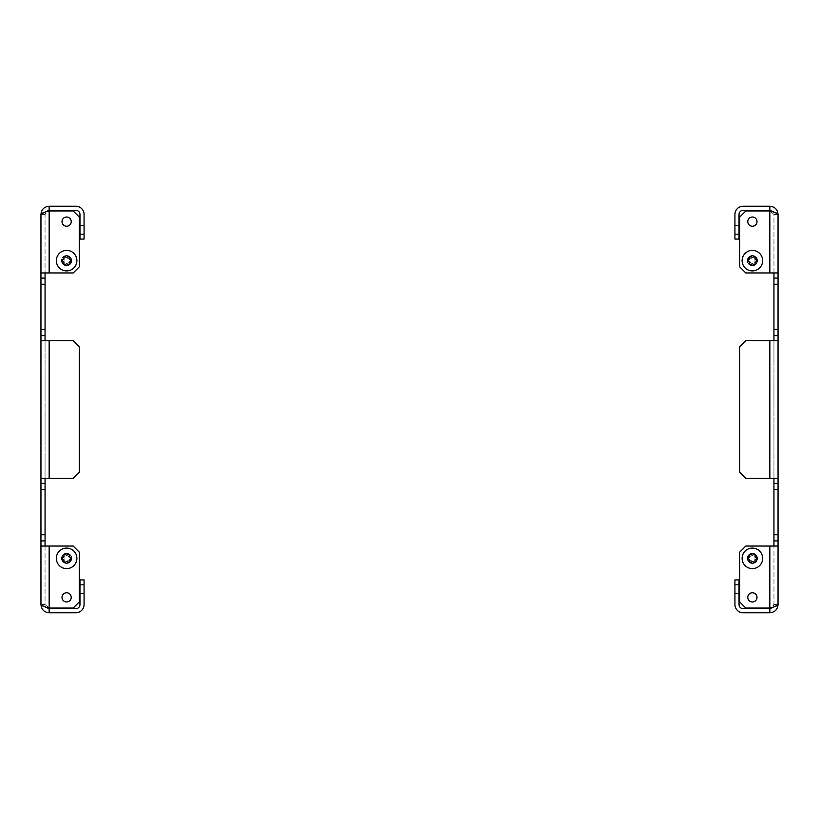 <?xml version="1.0" encoding="UTF-8"?>
<svg xmlns="http://www.w3.org/2000/svg" width="819" height="819" viewBox="0 0 819 819"><rect width="100%" height="100%" fill="white"/><g stroke="black" fill="none" stroke-linecap="round" stroke-linejoin="round"><path stroke-width="0.61" stroke-dasharray="4.09 3.07" d="M739.035 225.225L734.93 225.225L734.93 234.469L734.93 225.225L734.93 234.469L734.93 225.225L734.93 234.469L734.93 225.225L734.93 234.469L734.93 225.225L734.93 234.469L734.93 225.225L734.93 234.469L734.93 225.225L734.93 234.469L734.93 225.225L734.93 234.469L734.93 225.225L739.035 225.225L734.93 225.225L739.035 225.225L734.93 225.225L739.035 225.225L734.93 225.225L739.035 225.225L739.035 234.469L734.93 234.469L739.035 234.469L739.035 225.225L739.035 234.469L739.035 225.225L739.035 234.469L734.93 234.469L739.035 234.469L739.035 225.225L739.035 234.469L739.035 225.225L739.035 234.469L734.93 234.469L739.035 234.469L739.035 225.225L739.035 234.469L739.035 225.225L739.035 234.469L734.93 234.469L739.035 234.469L739.035 225.225M739.035 584.531L734.93 584.531L734.93 593.775L734.93 584.531L734.93 593.775L734.93 584.531L734.93 593.775L734.93 584.531L734.93 593.775L734.93 584.531L734.93 593.775L734.93 584.531L734.93 593.775L734.93 584.531L734.93 593.775L734.93 584.531L734.93 593.775L734.93 584.531L739.035 584.531L734.93 584.531L739.035 584.531L734.93 584.531L739.035 584.531L734.93 584.531L739.035 584.531L739.035 593.775L734.93 593.775L739.035 593.775L739.035 584.531L739.035 593.775L739.035 584.531L739.035 593.775L734.93 593.775L739.035 593.775L739.035 584.531L739.035 593.775L739.035 584.531L739.035 593.775L734.93 593.775L739.035 593.775L739.035 584.531L739.035 593.775L739.035 584.531L739.035 593.775L734.93 593.775L739.035 593.775L739.035 584.531M757.002 221.632A4.617 4.617 0 0 1 752.385 226.249A4.617 4.617 0 0 1 747.767 221.632A4.617 4.617 0 0 1 752.385 217.015A4.617 4.617 0 0 1 757.002 221.632A4.617 4.617 0 0 1 752.385 226.249A4.617 4.617 0 0 1 747.767 221.632A4.617 4.617 0 0 1 752.385 217.015A4.617 4.617 0 0 1 757.002 221.632A4.617 4.617 0 0 1 752.385 226.249A4.617 4.617 0 0 1 747.767 221.632A4.617 4.617 0 0 1 752.385 217.015A4.617 4.617 0 0 1 757.002 221.632M757.002 260.647L757.002 260.647A4.617 4.617 0 0 1 752.385 265.264A4.617 4.617 0 0 1 747.767 260.647A4.617 4.617 0 0 1 752.385 256.019A4.617 4.617 0 0 1 757.002 260.647A4.617 4.617 0 0 1 752.385 265.264A4.617 4.617 0 0 1 747.767 260.647A4.617 4.617 0 0 1 752.385 256.019A4.617 4.617 0 0 1 757.002 260.647A4.617 4.617 0 0 1 752.385 265.264A4.617 4.617 0 0 1 747.767 260.647A4.617 4.617 0 0 1 752.385 256.019A4.617 4.617 0 0 1 757.002 260.647A4.617 4.617 0 0 1 752.385 265.264A4.617 4.617 0 0 1 747.767 260.647L748.075 261.179A0.614 0.614 0 0 1 748.075 260.114L747.767 260.647A0.614 0.614 0 0 0 748.075 261.179L749.457 261.978L749.764 264.107L750.695 264.639L752.385 263.759L754.074 264.639L755.005 264.107L755.313 261.978L756.695 261.179L756.695 260.114L755.005 258.773L755.005 257.176L754.074 256.644L752.385 257.524L750.695 256.644L749.764 257.176L749.457 259.306L748.075 260.114L749.457 259.306A0.614 0.614 0 0 0 749.764 258.773L749.764 257.176A0.614 0.614 0 0 1 750.695 256.644L752.077 257.442A0.614 0.614 0 0 0 752.692 257.442L754.074 256.644A0.614 0.614 0 0 1 755.005 257.176L755.005 258.773A0.614 0.614 0 0 0 755.313 259.306L756.695 260.114A0.614 0.614 0 0 1 756.695 261.179L755.313 261.978A0.614 0.614 0 0 0 755.005 262.51L755.005 264.107A0.614 0.614 0 0 1 754.074 264.639L752.692 263.841A0.614 0.614 0 0 0 752.077 263.841L750.695 264.639A0.614 0.614 0 0 1 749.764 264.107L749.764 262.51A0.614 0.614 0 0 0 749.457 261.978L748.075 261.179L749.457 261.978M757.002 558.353L757.002 558.353A4.617 4.617 0 0 1 752.385 562.981A4.617 4.617 0 0 1 747.767 558.353A4.617 4.617 0 0 1 752.385 553.736A4.617 4.617 0 0 1 757.002 558.353A4.617 4.617 0 0 1 752.385 562.981A4.617 4.617 0 0 1 747.767 558.353A4.617 4.617 0 0 1 752.385 553.736A4.617 4.617 0 0 1 757.002 558.353A4.617 4.617 0 0 1 752.385 562.981A4.617 4.617 0 0 1 747.767 558.353A4.617 4.617 0 0 1 752.385 553.736A4.617 4.617 0 0 1 757.002 558.353A4.617 4.617 0 0 1 752.385 562.981A4.617 4.617 0 0 1 747.767 558.353L748.075 558.886A0.614 0.614 0 0 1 748.075 557.821L747.767 558.353A0.614 0.614 0 0 0 748.075 558.886L749.457 559.694L749.764 561.824L750.695 562.356L752.385 561.476L754.074 562.356L755.005 561.824L755.005 560.227L756.695 558.886L756.695 557.821L755.005 556.49L755.005 554.893L754.074 554.361L752.385 555.241L750.695 554.361L749.764 554.893L749.457 557.022L748.075 557.821L749.457 557.022A0.614 0.614 0 0 0 749.764 556.49L749.764 554.893A0.614 0.614 0 0 1 750.695 554.361L752.077 555.159A0.614 0.614 0 0 0 752.692 555.159L754.074 554.361A0.614 0.614 0 0 1 755.005 554.893L755.005 556.49A0.614 0.614 0 0 0 755.313 557.022L756.695 557.821A0.614 0.614 0 0 1 756.695 558.886L755.313 559.694A0.614 0.614 0 0 0 755.005 560.227L755.005 561.824A0.614 0.614 0 0 1 754.074 562.356L752.692 561.558A0.614 0.614 0 0 0 752.077 561.558L750.695 562.356A0.614 0.614 0 0 1 749.764 561.824L749.764 560.227A0.614 0.614 0 0 0 749.457 559.694L748.075 558.886L749.457 559.694M757.002 597.368A4.617 4.617 0 0 1 752.385 601.985A4.617 4.617 0 0 1 747.767 597.368A4.617 4.617 0 0 1 752.385 592.751A4.617 4.617 0 0 1 757.002 597.368A4.617 4.617 0 0 1 752.385 601.985A4.617 4.617 0 0 1 747.767 597.368A4.617 4.617 0 0 1 752.385 592.751A4.617 4.617 0 0 1 757.002 597.368A4.617 4.617 0 0 1 752.385 601.985A4.617 4.617 0 0 1 747.767 597.368A4.617 4.617 0 0 1 752.385 592.751A4.617 4.617 0 0 1 757.002 597.368M769.84 206.234L769.84 210.34L743.15 210.34A4.105 4.105 0 0 0 739.035 214.445L739.035 239.087L734.93 239.087L734.93 214.445A8.21 8.21 0 0 1 743.15 206.234L769.84 206.234C774.825 206.716 777.559 209.459 778.05 214.445L773.945 214.445L773.945 272.962L778.05 272.962L778.05 278.091L773.945 278.091L773.945 272.962L745.812 272.962L739.659 266.799L745.812 272.962L739.659 266.799L739.659 217.117L745.812 210.954L739.659 217.117L739.659 266.799L739.659 217.117L745.812 210.954L769.84 210.954L773.945 214.445L773.945 272.962L745.812 272.962L778.05 272.962L778.05 214.445L773.013 211.834M773.945 478.286L773.945 340.714L778.05 340.714L745.812 340.714L739.659 346.877L745.812 340.714L773.945 340.714L773.945 335.585L778.05 335.585L778.05 329.422L773.945 329.422L773.945 335.585L778.05 335.585L778.05 483.415L773.945 483.415L773.945 478.286L778.05 478.286L745.812 478.286L739.659 472.123L745.812 478.286L739.659 472.123L739.659 346.877L745.812 340.714L773.945 340.714L773.945 478.286L745.812 478.286L778.05 478.286M778.05 534.746L773.945 534.746L773.945 540.909L778.05 540.909L778.05 604.555L773.945 604.555L769.84 608.046L745.812 608.046L739.659 601.883L745.812 608.046L739.659 601.883L739.659 552.201L745.812 546.038L773.945 546.038L773.945 540.909L778.05 540.909L778.05 483.415L773.945 483.415L773.945 489.578L778.05 489.578M734.93 233.947L734.93 225.737L734.93 233.947L734.93 225.737L734.93 233.947L734.93 225.737L734.93 233.947L734.93 225.737L734.93 233.947L734.93 225.737L734.93 233.947L734.93 225.737L734.93 233.947L734.93 225.737L734.93 233.947L734.93 225.737L734.93 233.947L734.93 225.737L734.93 233.947L739.035 233.947L739.035 225.737L739.035 233.947L739.035 225.737L739.035 233.947L739.035 225.737L739.035 233.947L739.035 225.737L739.035 233.947L739.035 225.737L739.035 233.947L739.035 225.737L739.035 233.947L739.035 225.737L739.035 233.947L739.035 225.737L739.035 233.947L739.035 225.737L739.035 233.947L734.93 233.947M769.84 608.66L743.15 608.66A4.105 4.105 0 0 1 739.035 604.555L739.035 579.913L734.93 579.913L734.93 604.555A8.21 8.21 0 0 0 743.15 612.766L769.84 612.766L769.84 608.66C772.327 608.415 773.699 607.053 773.945 604.555L773.945 546.038L773.945 604.555L769.84 608.046L745.812 608.046L769.84 608.046L769.84 546.038L778.05 546.038L769.84 546.038L769.84 608.046L769.84 546.038L745.812 546.038L769.84 546.038M773.945 278.091L773.945 284.254L778.05 284.254L778.05 278.091L773.945 278.091L778.05 278.091M773.945 329.422L773.945 284.254M773.945 534.746L773.945 489.578M778.05 329.422L778.05 284.254M750.071 256.644A4.617 4.617 0 0 1 754.698 256.644M750.071 554.361A4.617 4.617 0 0 1 754.698 554.361M769.84 210.34C772.327 210.585 773.699 211.947 773.945 214.445L769.84 210.954L745.812 210.954L769.84 210.954L769.84 272.962M772.808 607.227L778.05 604.555L773.945 604.555L773.003 607.166M739.659 552.201L739.659 601.883L739.659 552.201L745.812 546.038L739.659 552.201M739.659 346.877L739.659 472.123L739.659 346.877M778.05 214.445L773.945 214.445L773.003 211.834M778.05 604.555C777.559 609.541 774.825 612.284 769.84 612.766M773.945 272.962L778.05 272.962M773.945 335.585L778.05 335.585M773.945 540.909L778.05 540.909M773.945 546.038L778.05 546.038M773.945 483.415L778.05 483.415M773.945 340.714L778.05 340.714M734.93 585.053L734.93 593.263L734.93 585.053L734.93 593.263L734.93 585.053L734.93 593.263L734.93 585.053L734.93 593.263L734.93 585.053L734.93 593.263L734.93 585.053L734.93 593.263L734.93 585.053L734.93 593.263L734.93 585.053L734.93 593.263L734.93 585.053L734.93 593.263L734.93 585.053L739.035 585.053L739.035 593.263L739.035 585.053L739.035 593.263L739.035 585.053L739.035 593.263L739.035 585.053L739.035 593.263L739.035 585.053L739.035 593.263L739.035 585.053L739.035 593.263L739.035 585.053L739.035 593.263L739.035 585.053L739.035 593.263L739.035 585.053L739.035 593.263L739.035 585.053L734.93 585.053M739.035 593.263L734.93 593.263L739.035 593.263M739.035 225.737L734.93 225.737L739.035 225.737M754.34 256.644A0.614 0.614 0 0 0 754.023 256.726L748.177 260.114A0.614 0.614 0 0 0 748.177 261.179L754.023 264.557A0.614 0.614 0 0 0 754.954 264.025L754.954 257.268A0.614 0.614 0 0 0 754.34 256.644M754.34 255.897L752.385 255.508A5.129 5.129 0 0 1 757.514 260.647A5.129 5.129 0 0 1 752.385 265.776L756.254 264.025C757.913 261.773 757.913 259.521 756.254 257.268L754.34 255.897M752.385 250.379A10.268 10.268 0 0 1 762.653 260.647A10.268 10.268 0 0 1 752.385 270.905A10.268 10.268 0 0 1 742.116 260.647A10.268 10.268 0 0 1 752.385 250.379A10.268 10.268 0 0 1 762.653 260.647A10.268 10.268 0 0 1 752.385 270.905A10.268 10.268 0 0 1 742.116 260.647A10.268 10.268 0 0 1 752.385 250.379A10.268 10.268 0 0 0 742.116 260.647A10.268 10.268 0 0 0 752.385 270.905A10.268 10.268 0 0 0 762.653 260.647A10.268 10.268 0 0 0 752.385 250.379M747.532 262.305L752.385 265.776A5.129 5.129 0 0 1 747.256 260.647A5.129 5.129 0 0 1 752.385 255.508L747.532 258.988L747.532 262.305L747.532 258.988L752.385 255.508L756.254 257.268C757.913 259.521 757.913 261.773 756.254 264.025L752.385 265.776A5.129 5.129 0 0 0 757.514 260.647A5.129 5.129 0 0 0 752.385 255.508A5.129 5.129 0 0 0 747.256 260.647A5.129 5.129 0 0 0 752.385 265.776L747.532 262.305L748.177 261.179A0.614 0.614 0 0 1 748.177 260.114L754.023 256.726A0.614 0.614 0 0 1 754.954 257.268L754.954 264.025A0.614 0.614 0 0 1 754.023 264.557L748.177 261.179L747.532 262.305M79.965 593.775L84.07 593.775L84.07 584.531L84.07 593.775L84.07 584.531L84.07 593.775L84.07 584.531L84.07 593.775L84.07 584.531L84.07 593.775L84.07 584.531L84.07 593.775L84.07 584.531L84.07 593.775L84.07 584.531L84.07 593.775L84.07 584.531L84.07 593.775L79.965 593.775L84.07 593.775L79.965 593.775L84.07 593.775L79.965 593.775L84.07 593.775L79.965 593.775L79.965 584.531L84.07 584.531L79.965 584.531L79.965 593.775L79.965 584.531L79.965 593.775L79.965 584.531L84.07 584.531L79.965 584.531L79.965 593.775L79.965 584.531L79.965 593.775L79.965 584.531L84.07 584.531L79.965 584.531L79.965 593.775L79.965 584.531L79.965 593.775L79.965 584.531L84.07 584.531L79.965 584.531L79.965 593.775M79.965 234.469L84.07 234.469L84.07 225.225L84.07 234.469L84.07 225.225L84.07 234.469L84.07 225.225L84.07 234.469L84.07 225.225L84.07 234.469L84.07 225.225L84.07 234.469L84.07 225.225L84.07 234.469L84.07 225.225L84.07 234.469L84.07 225.225L84.07 234.469L79.965 234.469L84.07 234.469L79.965 234.469L84.07 234.469L79.965 234.469L84.07 234.469L79.965 234.469L79.965 225.225L84.07 225.225L79.965 225.225L79.965 234.469L79.965 225.225L79.965 234.469L79.965 225.225L84.07 225.225L79.965 225.225L79.965 234.469L79.965 225.225L79.965 234.469L79.965 225.225L84.07 225.225L79.965 225.225L79.965 234.469L79.965 225.225L79.965 234.469L79.965 225.225L84.07 225.225L79.965 225.225L79.965 234.469M61.998 597.368A4.617 4.617 0 0 1 66.615 592.751A4.617 4.617 0 0 1 71.233 597.368A4.617 4.617 0 0 1 66.615 601.985A4.617 4.617 0 0 1 61.998 597.368A4.617 4.617 0 0 1 66.615 592.751A4.617 4.617 0 0 1 71.233 597.368A4.617 4.617 0 0 1 66.615 601.985A4.617 4.617 0 0 1 61.998 597.368A4.617 4.617 0 0 1 66.615 592.751A4.617 4.617 0 0 1 71.233 597.368A4.617 4.617 0 0 1 66.615 601.985A4.617 4.617 0 0 1 61.998 597.368M61.998 558.353L61.998 558.353A4.617 4.617 0 0 1 66.615 553.736A4.617 4.617 0 0 1 71.233 558.353A4.617 4.617 0 0 1 66.615 562.981A4.617 4.617 0 0 1 61.998 558.353A4.617 4.617 0 0 1 66.615 553.736A4.617 4.617 0 0 1 71.233 558.353A4.617 4.617 0 0 1 66.615 562.981A4.617 4.617 0 0 1 61.998 558.353A4.617 4.617 0 0 1 66.615 553.736A4.617 4.617 0 0 1 71.233 558.353A4.617 4.617 0 0 1 66.615 562.981A4.617 4.617 0 0 1 61.998 558.353A4.617 4.617 0 0 1 66.615 553.736A4.617 4.617 0 0 1 71.233 558.353L70.925 557.821A0.614 0.614 0 0 1 70.925 558.886L71.233 558.353A0.614 0.614 0 0 0 70.925 557.821L69.543 557.022L69.236 554.893L68.305 554.361L66.615 555.241L64.926 554.361L63.995 554.893L63.995 556.49L62.305 557.821L62.305 558.886L63.995 560.227L63.995 561.824L64.926 562.356L66.615 561.476L68.305 562.356L69.236 561.824L69.543 559.694L70.925 558.886L69.543 559.694A0.614 0.614 0 0 0 69.236 560.227L69.236 561.824A0.614 0.614 0 0 1 68.305 562.356L66.923 561.558A0.614 0.614 0 0 0 66.308 561.558L64.926 562.356A0.614 0.614 0 0 1 63.995 561.824L63.995 560.227A0.614 0.614 0 0 0 63.687 559.694L62.305 558.886A0.614 0.614 0 0 1 62.305 557.821L63.687 557.022A0.614 0.614 0 0 0 63.995 556.49L63.995 554.893A0.614 0.614 0 0 1 64.926 554.361L66.308 555.159A0.614 0.614 0 0 0 66.923 555.159L68.305 554.361A0.614 0.614 0 0 1 69.236 554.893L69.236 556.49A0.614 0.614 0 0 0 69.543 557.022L70.925 557.821L69.543 557.022M68.929 264.639A4.617 4.617 0 0 1 61.998 260.647A4.617 4.617 0 0 1 66.615 256.019A4.617 4.617 0 0 1 71.233 260.647A4.617 4.617 0 0 1 66.615 265.264A4.617 4.617 0 0 1 61.998 260.647A4.617 4.617 0 0 1 66.615 256.019A4.617 4.617 0 0 1 71.233 260.647A4.617 4.617 0 0 1 66.615 265.264A4.617 4.617 0 0 1 61.998 260.647A4.617 4.617 0 0 1 66.615 256.019A4.617 4.617 0 0 1 71.233 260.647A4.617 4.617 0 0 1 66.615 265.264A4.617 4.617 0 0 1 61.998 260.647A4.617 4.617 0 0 1 66.615 256.019A4.617 4.617 0 0 1 71.233 260.647L70.925 260.114A0.614 0.614 0 0 1 70.925 261.179L71.233 260.647A0.614 0.614 0 0 0 70.925 260.114L69.543 259.306L69.236 257.176L68.305 256.644L66.615 257.524L64.926 256.644L63.995 257.176L63.995 258.773L62.305 260.114L62.305 261.179L63.995 262.51L63.995 264.107L64.926 264.639L66.615 263.759L68.305 264.639L69.236 264.107L69.543 261.978L70.925 261.179L69.543 261.978A0.614 0.614 0 0 0 69.236 262.51L69.236 264.107A0.614 0.614 0 0 1 68.305 264.639L66.923 263.841A0.614 0.614 0 0 0 66.308 263.841L64.926 264.639A0.614 0.614 0 0 1 63.995 264.107L63.995 262.51A0.614 0.614 0 0 0 63.687 261.978L62.305 261.179A0.614 0.614 0 0 1 62.305 260.114L63.687 259.306A0.614 0.614 0 0 0 63.995 258.773L63.995 257.176A0.614 0.614 0 0 1 64.926 256.644L66.308 257.442A0.614 0.614 0 0 0 66.923 257.442L68.305 256.644A0.614 0.614 0 0 1 69.236 257.176L69.236 258.773A0.614 0.614 0 0 0 69.543 259.306L70.925 260.114L69.543 259.306M61.998 221.632A4.617 4.617 0 0 1 66.615 217.015A4.617 4.617 0 0 1 71.233 221.632A4.617 4.617 0 0 1 66.615 226.249A4.617 4.617 0 0 1 61.998 221.632A4.617 4.617 0 0 1 66.615 217.015A4.617 4.617 0 0 1 71.233 221.632A4.617 4.617 0 0 1 66.615 226.249A4.617 4.617 0 0 1 61.998 221.632A4.617 4.617 0 0 1 66.615 217.015A4.617 4.617 0 0 1 71.233 221.632A4.617 4.617 0 0 1 66.615 226.249A4.617 4.617 0 0 1 61.998 221.632M49.16 612.766L49.16 608.66L75.85 608.66A4.105 4.105 0 0 0 79.965 604.555L79.965 579.913L84.07 579.913L84.07 604.555A8.21 8.21 0 0 1 75.85 612.766L49.16 612.766C44.175 612.284 41.441 609.541 40.95 604.555L45.055 604.555L45.055 546.038L40.95 546.038L40.95 540.909L45.055 540.909L45.055 546.038L73.188 546.038L79.341 552.201L73.188 546.038L79.341 552.201L79.341 601.883L73.188 608.046L79.341 601.883L79.341 552.201L79.341 601.883L73.188 608.046L49.16 608.046L45.055 604.555L45.055 546.038L73.188 546.038L40.95 546.038L40.95 604.555L45.987 607.166M45.055 340.714L45.055 478.286L40.95 478.286L73.188 478.286L79.341 472.123L73.188 478.286L45.055 478.286L45.055 483.415L40.95 483.415L40.95 489.578L45.055 489.578L45.055 483.415L40.95 483.415L40.95 335.585L45.055 335.585L45.055 340.714L40.95 340.714L73.188 340.714L79.341 346.877L73.188 340.714L79.341 346.877L79.341 472.123L73.188 478.286L45.055 478.286L45.055 340.714L73.188 340.714L40.95 340.714M40.95 284.254L45.055 284.254L45.055 278.091L40.95 278.091L40.95 214.445L45.055 214.445L49.16 210.954L73.188 210.954L79.341 217.117L73.188 210.954L79.341 217.117L79.341 266.799L73.188 272.962L45.055 272.962L45.055 278.091L40.95 278.091L40.95 335.585L45.055 335.585L45.055 329.422L40.95 329.422M84.07 585.053L84.07 593.263L84.07 585.053L84.07 593.263L84.07 585.053L84.07 593.263L84.07 585.053L84.07 593.263L84.07 585.053L84.07 593.263L84.07 585.053L84.07 593.263L84.07 585.053L84.07 593.263L84.07 585.053L84.07 593.263L84.07 585.053L84.07 593.263L84.07 585.053L79.965 585.053L79.965 593.263L79.965 585.053L79.965 593.263L79.965 585.053L79.965 593.263L79.965 585.053L79.965 593.263L79.965 585.053L79.965 593.263L79.965 585.053L79.965 593.263L79.965 585.053L79.965 593.263L79.965 585.053L79.965 593.263L79.965 585.053L79.965 593.263L79.965 585.053L84.07 585.053M49.16 210.34L75.85 210.34A4.105 4.105 0 0 1 79.965 214.445L79.965 239.087L84.07 239.087L84.07 214.445A8.21 8.21 0 0 0 75.85 206.234L49.16 206.234L49.16 210.34C46.673 210.585 45.301 211.947 45.055 214.445L45.055 272.962L45.055 214.445L49.16 210.954L73.188 210.954L49.16 210.954L49.16 272.962L40.95 272.962L49.16 272.962L49.16 210.954L49.16 272.962L73.188 272.962L49.16 272.962M45.055 540.909L45.055 534.746L40.95 534.746L40.95 540.909L45.055 540.909L40.95 540.909M45.055 489.578L45.055 534.746M45.055 284.254L45.055 329.422M40.95 489.578L40.95 534.746M68.929 562.356A4.617 4.617 0 0 1 64.302 562.356M49.16 608.66C46.673 608.415 45.301 607.053 45.055 604.555L49.16 608.046L73.188 608.046L49.16 608.046L49.16 546.038M46.192 211.773L40.95 214.445L45.055 214.445L45.997 211.834M79.341 266.799L79.341 217.117L79.341 266.799L73.188 272.962L79.341 266.799M79.341 472.123L79.341 346.877L79.341 472.123M40.95 604.555L45.055 604.555L45.997 607.166M40.95 214.445C41.441 209.459 44.175 206.716 49.16 206.234M45.055 546.038L40.95 546.038M45.055 483.415L40.95 483.415M45.055 278.091L40.95 278.091M45.055 272.962L40.95 272.962M45.055 335.585L40.95 335.585M45.055 478.286L40.95 478.286M84.07 233.947L84.07 225.737L84.07 233.947L84.07 225.737L84.07 233.947L84.07 225.737L84.07 233.947L84.07 225.737L84.07 233.947L84.07 225.737L84.07 233.947L84.07 225.737L84.07 233.947L84.07 225.737L84.07 233.947L84.07 225.737L84.07 233.947L84.07 225.737L84.07 233.947L79.965 233.947L79.965 225.737L79.965 233.947L79.965 225.737L79.965 233.947L79.965 225.737L79.965 233.947L79.965 225.737L79.965 233.947L79.965 225.737L79.965 233.947L79.965 225.737L79.965 233.947L79.965 225.737L79.965 233.947L79.965 225.737L79.965 233.947L79.965 225.737L79.965 233.947L84.07 233.947M79.965 225.737L84.07 225.737L79.965 225.737M79.965 593.263L84.07 593.263L79.965 593.263M754.34 554.361A0.614 0.614 0 0 0 754.023 554.443L748.177 557.821A0.614 0.614 0 0 0 748.177 558.886L754.023 562.274A0.614 0.614 0 0 0 754.954 561.732L754.954 554.975A0.614 0.614 0 0 0 754.34 554.361M754.34 553.613L752.385 553.224A5.129 5.129 0 0 1 757.514 558.353A5.129 5.129 0 0 1 752.385 563.492L756.254 561.732C757.913 559.479 757.913 557.227 756.254 554.975L754.34 553.613M752.385 548.095A10.268 10.268 0 0 1 762.653 558.353A10.268 10.268 0 0 1 752.385 568.621A10.268 10.268 0 0 1 742.116 558.353A10.268 10.268 0 0 1 752.385 548.095A10.268 10.268 0 0 1 762.653 558.353A10.268 10.268 0 0 1 752.385 568.621A10.268 10.268 0 0 1 742.116 558.353A10.268 10.268 0 0 1 752.385 548.095A10.268 10.268 0 0 0 742.116 558.353A10.268 10.268 0 0 0 752.385 568.621A10.268 10.268 0 0 0 762.653 558.353A10.268 10.268 0 0 0 752.385 548.095M747.532 560.012L752.385 563.492A5.129 5.129 0 0 1 747.256 558.353A5.129 5.129 0 0 1 752.385 553.224L747.532 556.695L747.532 560.012L747.532 556.695L752.385 553.224L756.254 554.975C757.913 557.227 757.913 559.479 756.254 561.732L752.385 563.492A5.129 5.129 0 0 0 757.514 558.353A5.129 5.129 0 0 0 752.385 553.224A5.129 5.129 0 0 0 747.256 558.353A5.129 5.129 0 0 0 752.385 563.492L747.532 560.012L748.177 558.886A0.614 0.614 0 0 1 748.177 557.821L754.023 554.443A0.614 0.614 0 0 1 754.954 554.975L754.954 561.732A0.614 0.614 0 0 1 754.023 562.274L748.177 558.886L747.532 560.012M749.457 259.306L748.075 260.114A0.614 0.614 0 0 0 747.767 260.647M752.077 257.442L750.695 256.644A0.614 0.614 0 0 0 749.764 257.176L749.764 258.773M755.005 258.773L755.005 257.176A0.614 0.614 0 0 0 754.074 256.644L752.692 257.442M755.313 261.978L756.695 261.179A0.614 0.614 0 0 0 756.695 260.114L755.313 259.306M752.692 263.841L754.074 264.639A0.614 0.614 0 0 0 755.005 264.107L755.005 262.51M749.764 262.51L749.764 264.107A0.614 0.614 0 0 0 750.695 264.639L752.077 263.841M749.457 557.022L748.075 557.821A0.614 0.614 0 0 0 747.767 558.353M752.077 555.159L750.695 554.361A0.614 0.614 0 0 0 749.764 554.893L749.764 556.49M755.005 556.49L755.005 554.893A0.614 0.614 0 0 0 754.074 554.361L752.692 555.159M755.313 559.694L756.695 558.886A0.614 0.614 0 0 0 756.695 557.821L755.313 557.022M752.692 561.558L754.074 562.356A0.614 0.614 0 0 0 755.005 561.824L755.005 560.227M749.764 560.227L749.764 561.824A0.614 0.614 0 0 0 750.695 562.356L752.077 561.558M64.66 264.639A0.614 0.614 0 0 0 64.977 264.557L70.823 261.179A0.614 0.614 0 0 0 70.823 260.114L64.977 256.726A0.614 0.614 0 0 0 64.046 257.268L64.046 264.025A0.614 0.614 0 0 0 64.66 264.639M64.66 265.387L66.615 265.776A5.129 5.129 0 0 1 61.486 260.647A5.129 5.129 0 0 1 66.615 255.508L62.746 257.268C61.087 259.521 61.087 261.773 62.746 264.025L64.66 265.387M66.615 270.905A10.268 10.268 0 0 1 56.347 260.647A10.268 10.268 0 0 1 66.615 250.379A10.268 10.268 0 0 1 76.884 260.647A10.268 10.268 0 0 1 66.615 270.905A10.268 10.268 0 0 1 56.347 260.647A10.268 10.268 0 0 1 66.615 250.379A10.268 10.268 0 0 1 76.884 260.647A10.268 10.268 0 0 1 66.615 270.905A10.268 10.268 0 0 0 76.884 260.647A10.268 10.268 0 0 0 66.615 250.379A10.268 10.268 0 0 0 56.347 260.647A10.268 10.268 0 0 0 66.615 270.905M71.468 258.988L66.615 255.508A5.129 5.129 0 0 1 71.744 260.647A5.129 5.129 0 0 1 66.615 265.776L71.468 262.305L71.468 258.988L71.468 262.305L66.615 265.776L62.746 264.025C61.087 261.773 61.087 259.521 62.746 257.268L66.615 255.508A5.129 5.129 0 0 0 61.486 260.647A5.129 5.129 0 0 0 66.615 265.776A5.129 5.129 0 0 0 71.744 260.647A5.129 5.129 0 0 0 66.615 255.508L71.468 258.988L70.823 260.114A0.614 0.614 0 0 1 70.823 261.179L64.977 264.557A0.614 0.614 0 0 1 64.046 264.025L64.046 257.268A0.614 0.614 0 0 1 64.977 256.726L70.823 260.114L71.468 258.988M64.66 562.356A0.614 0.614 0 0 0 64.977 562.274L70.823 558.886A0.614 0.614 0 0 0 70.823 557.821L64.977 554.443A0.614 0.614 0 0 0 64.046 554.975L64.046 561.732A0.614 0.614 0 0 0 64.66 562.356M64.66 563.103L66.615 563.492A5.129 5.129 0 0 1 61.486 558.353A5.129 5.129 0 0 1 66.615 553.224L62.746 554.975C61.087 557.227 61.087 559.479 62.746 561.732L64.66 563.103M66.615 568.621A10.268 10.268 0 0 1 56.347 558.353A10.268 10.268 0 0 1 66.615 548.095A10.268 10.268 0 0 1 76.884 558.353A10.268 10.268 0 0 1 66.615 568.621A10.268 10.268 0 0 1 56.347 558.353A10.268 10.268 0 0 1 66.615 548.095A10.268 10.268 0 0 1 76.884 558.353A10.268 10.268 0 0 1 66.615 568.621A10.268 10.268 0 0 0 76.884 558.353A10.268 10.268 0 0 0 66.615 548.095A10.268 10.268 0 0 0 56.347 558.353A10.268 10.268 0 0 0 66.615 568.621M71.468 556.695L66.615 553.224A5.129 5.129 0 0 1 71.744 558.353A5.129 5.129 0 0 1 66.615 563.492L71.468 560.012L71.468 556.695L71.468 560.012L66.615 563.492L62.746 561.732C61.087 559.479 61.087 557.227 62.746 554.975L66.615 553.224A5.129 5.129 0 0 0 61.486 558.353A5.129 5.129 0 0 0 66.615 563.492A5.129 5.129 0 0 0 71.744 558.353A5.129 5.129 0 0 0 66.615 553.224L71.468 556.695L70.823 557.821A0.614 0.614 0 0 1 70.823 558.886L64.977 562.274A0.614 0.614 0 0 1 64.046 561.732L64.046 554.975A0.614 0.614 0 0 1 64.977 554.443L70.823 557.821L71.468 556.695M69.543 261.978L70.925 261.179A0.614 0.614 0 0 0 71.233 260.647M66.923 263.841L68.305 264.639A0.614 0.614 0 0 0 69.236 264.107L69.236 262.51M63.995 262.51L63.995 264.107A0.614 0.614 0 0 0 64.926 264.639L66.308 263.841M63.687 259.306L62.305 260.114A0.614 0.614 0 0 0 62.305 261.179L63.687 261.978M66.308 257.442L64.926 256.644A0.614 0.614 0 0 0 63.995 257.176L63.995 258.773M69.236 258.773L69.236 257.176A0.614 0.614 0 0 0 68.305 256.644L66.923 257.442M69.543 559.694L70.925 558.886A0.614 0.614 0 0 0 71.233 558.353M66.923 561.558L68.305 562.356A0.614 0.614 0 0 0 69.236 561.824L69.236 560.227M63.995 560.227L63.995 561.824A0.614 0.614 0 0 0 64.926 562.356L66.308 561.558M63.687 557.022L62.305 557.821A0.614 0.614 0 0 0 62.305 558.886L63.687 559.694M66.308 555.159L64.926 554.361A0.614 0.614 0 0 0 63.995 554.893L63.995 556.49M69.236 556.49L69.236 554.893A0.614 0.614 0 0 0 68.305 554.361L66.923 555.159M769.84 340.714L769.84 478.286M753.378 255.61L754.023 256.726L753.378 255.61M756.254 257.268L754.954 257.268L756.254 257.268M756.254 264.025L754.954 264.025L756.254 264.025M753.378 265.684L754.023 264.557L753.378 265.684M747.532 258.988L748.177 260.114L747.532 258.988M49.16 478.286L49.16 340.714M753.378 553.316L754.023 554.443L753.378 553.316M756.254 554.975L754.954 554.975L756.254 554.975M756.254 561.732L754.954 561.732L756.254 561.732M753.378 563.39L754.023 562.274L753.378 563.39M747.532 556.695L748.177 557.821L747.532 556.695M65.622 265.684L64.977 264.557L65.622 265.684M62.746 264.025L64.046 264.025L62.746 264.025M62.746 257.268L64.046 257.268L62.746 257.268M65.622 255.61L64.977 256.726L65.622 255.61M71.468 262.305L70.823 261.179L71.468 262.305M65.622 563.39L64.977 562.274L65.622 563.39M62.746 561.732L64.046 561.732L62.746 561.732M62.746 554.975L64.046 554.975L62.746 554.975M65.622 553.316L64.977 554.443L65.622 553.316M71.468 560.012L70.823 558.886L71.468 560.012"/><path stroke-width="1.23" d="M757.002 221.632A4.617 4.617 0 0 1 752.385 226.249A4.617 4.617 0 0 1 747.767 221.632A4.617 4.617 0 0 1 752.385 217.015A4.617 4.617 0 0 1 757.002 221.632M757.002 597.368A4.617 4.617 0 0 1 752.385 601.985A4.617 4.617 0 0 1 747.767 597.368A4.617 4.617 0 0 1 752.385 592.751A4.617 4.617 0 0 1 757.002 597.368M773.013 211.834L769.84 210.954C774.825 212.121 777.559 213.278 778.05 214.445L778.05 284.254L773.945 284.254L773.945 272.962M773.945 340.714L773.945 329.422L778.05 329.422L778.05 489.578L773.945 489.578L773.945 478.286M773.945 546.038L773.945 534.746L778.05 534.746L778.05 604.555C777.559 605.722 774.825 606.879 769.84 608.046L745.812 608.046L739.659 601.883L739.659 552.201L745.812 546.038L778.05 546.038M734.93 239.087L734.93 214.445A8.21 8.21 0 0 1 743.15 206.234L769.84 206.234L769.84 210.34L743.15 210.34A4.105 4.105 0 0 0 739.035 214.445L739.035 239.087L734.93 239.087M769.84 608.66L743.15 608.66A4.105 4.105 0 0 1 739.035 604.555L739.035 579.913L734.93 579.913L734.93 604.555A8.21 8.21 0 0 0 743.15 612.766L769.84 612.766L769.84 608.66L773.003 607.166M778.05 478.286L745.812 478.286L739.659 472.123L739.659 346.877L745.812 340.714L778.05 340.714M773.945 534.746L773.945 489.578M773.945 329.422L773.945 284.254M778.05 534.746L778.05 489.578M778.05 329.422L778.05 284.254M778.05 272.962L745.812 272.962L739.659 266.799L739.659 217.117L745.812 210.954L769.84 210.954L769.84 272.962M747.767 260.647L749.764 258.773L749.764 257.176L750.695 256.644L752.385 257.524L754.074 256.644L755.005 257.176L755.005 258.773L756.695 260.114L756.695 261.179L755.313 261.978L755.005 264.107L754.074 264.639L752.385 263.759L750.695 264.639L749.764 264.107L749.457 261.978L747.767 260.647A4.617 4.617 0 0 1 750.071 256.644M754.698 256.644A4.617 4.617 0 0 1 757.002 260.647M747.767 558.353L749.457 557.022L749.764 554.893L750.695 554.361L752.385 555.241L754.074 554.361L755.005 554.893L755.313 557.022L756.695 557.821L756.695 558.886L755.005 560.227L755.005 561.824L754.074 562.356L752.385 561.476L750.695 562.356L749.764 561.824L749.764 560.227L747.767 558.353A4.617 4.617 0 0 1 750.071 554.361M754.698 554.361A4.617 4.617 0 0 1 757.002 558.353M769.891 608.026L772.808 607.227M773.003 211.834L769.84 210.34M778.05 214.445C777.569 209.459 774.825 206.726 769.84 206.234M769.84 612.766C774.825 612.284 777.559 609.551 778.05 604.555M778.05 335.585L773.945 335.585M773.945 278.091L778.05 278.091M773.945 483.415L778.05 483.415M778.05 540.909L773.945 540.909M61.998 597.368A4.617 4.617 0 0 1 66.615 592.751A4.617 4.617 0 0 1 71.233 597.368A4.617 4.617 0 0 1 66.615 601.985A4.617 4.617 0 0 1 61.998 597.368M61.998 221.632A4.617 4.617 0 0 1 66.615 217.015A4.617 4.617 0 0 1 71.233 221.632A4.617 4.617 0 0 1 66.615 226.249A4.617 4.617 0 0 1 61.998 221.632M45.987 607.166L49.16 608.046C44.175 606.879 41.441 605.722 40.95 604.555L40.95 534.746L45.055 534.746L45.055 546.038M45.055 478.286L45.055 489.578L40.95 489.578L40.95 329.422L45.055 329.422L45.055 340.714M45.055 272.962L45.055 284.254L40.95 284.254L40.95 214.445C41.441 213.278 44.175 212.121 49.16 210.954L73.188 210.954L79.341 217.117L79.341 266.799L73.188 272.962L40.95 272.962M84.07 579.913L84.07 604.555A8.21 8.21 0 0 1 75.85 612.766L49.16 612.766L49.16 608.66L75.85 608.66A4.105 4.105 0 0 0 79.965 604.555L79.965 579.913L84.07 579.913M49.16 210.34L75.85 210.34A4.105 4.105 0 0 1 79.965 214.445L79.965 239.087L84.07 239.087L84.07 214.445A8.21 8.21 0 0 0 75.85 206.234L49.16 206.234L49.16 210.34L45.997 211.834M40.95 340.714L73.188 340.714L79.341 346.877L79.341 472.123L73.188 478.286L40.95 478.286M45.055 284.254L45.055 329.422M45.055 489.578L45.055 534.746M40.95 284.254L40.95 329.422M40.95 489.578L40.95 534.746M40.95 546.038L73.188 546.038L79.341 552.201L79.341 601.883L73.188 608.046L49.16 608.046L49.16 546.038M71.233 558.353L69.543 559.694L69.236 561.824L68.305 562.356L66.615 561.476L64.926 562.356L63.995 561.824L63.995 560.227L62.305 558.886L62.305 557.821L63.995 556.49L63.995 554.893L64.926 554.361L66.615 555.241L68.305 554.361L69.236 554.893L69.236 556.49L71.233 558.353A4.617 4.617 0 0 1 68.929 562.356M64.302 562.356A4.617 4.617 0 0 1 61.998 558.353M71.233 260.647L69.543 261.978L69.236 264.107L68.305 264.639L66.615 263.759L64.926 264.639L63.995 264.107L63.687 261.978L62.305 261.179L62.305 260.114L63.995 258.773L63.995 257.176L64.926 256.644L66.615 257.524L68.305 256.644L69.236 257.176L69.236 258.773L71.233 260.647A4.617 4.617 0 0 1 68.929 264.639M49.109 210.974L46.192 211.773M45.997 607.166L49.16 608.66M40.95 604.555C41.431 609.541 44.175 612.274 49.16 612.766M49.16 206.234C44.175 206.716 41.441 209.449 40.95 214.445M40.95 483.415L45.055 483.415M45.055 540.909L40.95 540.909M45.055 335.585L40.95 335.585M40.95 278.091L45.055 278.091M752.385 270.905A10.268 10.268 0 0 0 762.653 260.647A10.268 10.268 0 0 0 752.385 250.379A10.268 10.268 0 0 0 742.116 260.647A10.268 10.268 0 0 0 752.385 270.905M749.457 261.978A0.614 0.614 0 0 1 749.764 262.51M752.077 263.841A0.614 0.614 0 0 1 752.692 263.841M755.005 262.51A0.614 0.614 0 0 1 755.313 261.978M755.313 259.306A0.614 0.614 0 0 1 755.005 258.773M752.692 257.442A0.614 0.614 0 0 1 752.077 257.442M749.764 258.773A0.614 0.614 0 0 1 749.457 259.306M752.385 568.621A10.268 10.268 0 0 0 762.653 558.353A10.268 10.268 0 0 0 752.385 548.095A10.268 10.268 0 0 0 742.116 558.353A10.268 10.268 0 0 0 752.385 568.621M749.457 559.694A0.614 0.614 0 0 1 749.764 560.227M752.077 561.558A0.614 0.614 0 0 1 752.692 561.558M755.005 560.227A0.614 0.614 0 0 1 755.313 559.694M755.313 557.022A0.614 0.614 0 0 1 755.005 556.49M752.692 555.159A0.614 0.614 0 0 1 752.077 555.159M749.764 556.49A0.614 0.614 0 0 1 749.457 557.022M66.615 250.379A10.268 10.268 0 0 0 56.347 260.647A10.268 10.268 0 0 0 66.615 270.905A10.268 10.268 0 0 0 76.884 260.647A10.268 10.268 0 0 0 66.615 250.379M69.543 259.306A0.614 0.614 0 0 1 69.236 258.773M66.923 257.442A0.614 0.614 0 0 1 66.308 257.442M63.995 258.773A0.614 0.614 0 0 1 63.687 259.306M63.687 261.978A0.614 0.614 0 0 1 63.995 262.51M66.308 263.841A0.614 0.614 0 0 1 66.923 263.841M69.236 262.51A0.614 0.614 0 0 1 69.543 261.978M66.615 548.095A10.268 10.268 0 0 0 56.347 558.353A10.268 10.268 0 0 0 66.615 568.621A10.268 10.268 0 0 0 76.884 558.353A10.268 10.268 0 0 0 66.615 548.095M69.543 557.022A0.614 0.614 0 0 1 69.236 556.49M66.923 555.159A0.614 0.614 0 0 1 66.308 555.159M63.995 556.49A0.614 0.614 0 0 1 63.687 557.022M63.687 559.694A0.614 0.614 0 0 1 63.995 560.227M66.308 561.558A0.614 0.614 0 0 1 66.923 561.558M69.236 560.227A0.614 0.614 0 0 1 69.543 559.694M769.84 340.714L769.84 478.286M769.84 546.038L769.84 608.046M49.16 478.286L49.16 340.714M49.16 272.962L49.16 210.954"/></g></svg>
